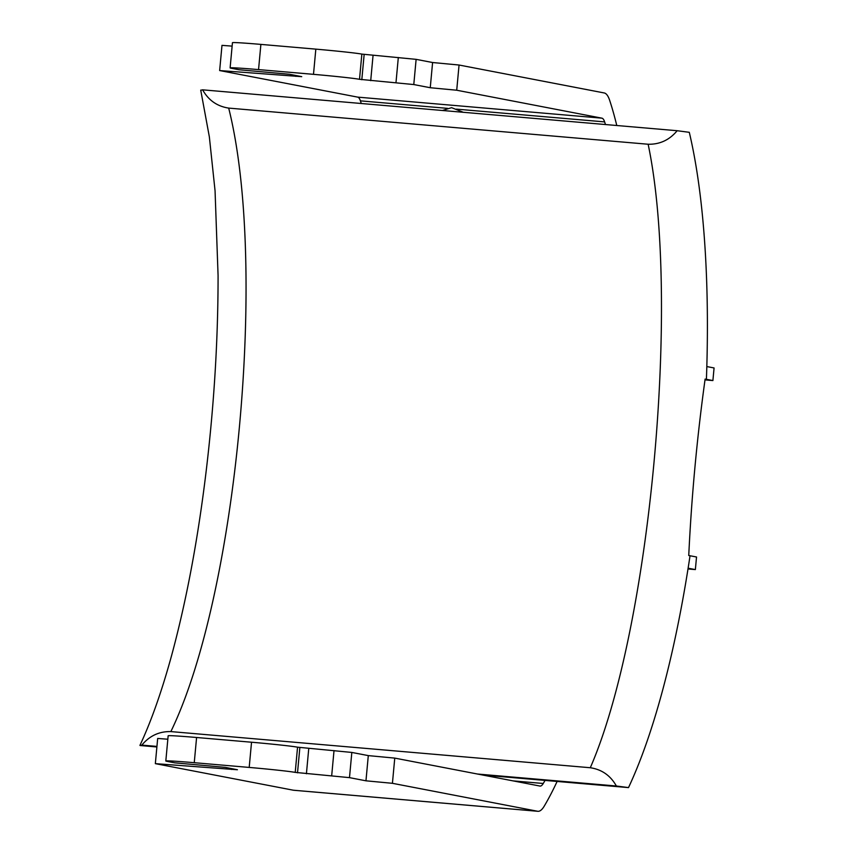 <?xml version="1.0" encoding="UTF-8"?>
<svg xmlns="http://www.w3.org/2000/svg" width="854" height="854" viewBox="0 0 854 854"><rect width="100%" height="100%" fill="white"/><g stroke="black" fill="none" stroke-linecap="round" stroke-linejoin="round"><path stroke-width="1.28" d="M545.044 780.407A379.795 95.093 -85.1 0 1 543.261 783.481A25.321 6.341 -85.1 0 1 540.102 786.075A25.321 6.341 -85.1 0 1 539.941 786.054L394.761 758.106L368.298 755.609L351.827 752.438L297.555 747.186A37.982 0.961 -174.7 0 0 251.535 742.222L196.591 737.493A37.982 0.961 -174.7 0 0 168.153 735.785L165.815 760.989A37.982 0.961 -174.7 0 0 167 761.341L174.824 762.846L225.232 767.362L237.433 769.753L155.343 763.647L157.68 738.443L167.832 739.222M463.295 112.29L451.595 107.668L442.383 110.486M361.253 103.494A379.795 95.093 94.9 0 0 360.409 100.857A25.321 6.341 94.9 0 0 357.666 97.121L219.649 70.562L221.987 45.358L232.128 46.127M605.486 124.545A379.795 95.093 94.9 0 0 604.632 121.898A25.321 6.341 94.9 0 0 601.899 118.162L456.719 90.225L430.256 87.727L413.784 84.557L359.513 79.305A37.982 0.961 -174.7 0 0 313.493 74.341L258.548 69.601A37.982 0.961 -174.7 0 0 230.11 67.904A37.982 0.961 -174.7 0 0 231.295 68.256L239.12 69.761L289.527 74.266L301.729 76.657L219.649 70.562M557.118 781.442A405.116 101.434 -85.1 0 1 544.244 806.123A50.642 12.682 -85.1 0 1 537.924 811.3A50.642 12.682 -85.1 0 1 537.604 811.257L392.424 783.31L365.96 780.812L349.489 777.642L295.217 772.39A37.982 0.961 -174.7 0 0 249.197 767.426L251.535 742.222M294.032 790.27A50.642 12.682 -85.1 0 1 293.701 790.26A50.642 12.682 -85.1 0 1 293.37 790.217L155.343 763.647M616.78 125.517A405.116 101.434 94.9 0 0 609.703 100.43A50.642 12.682 94.9 0 0 604.237 92.958L459.057 65.021L456.719 90.225M459.057 65.021L432.594 62.523L430.256 87.727M432.594 62.523L416.122 59.353L361.85 54.101A37.982 0.961 -174.7 0 0 315.831 49.137L313.493 74.341M230.11 67.904L232.448 42.7A37.982 0.961 -174.7 0 1 260.886 44.397L315.831 49.137M249.197 767.426L194.253 762.697A37.982 0.961 -174.7 0 0 165.815 760.989M365.96 780.812L368.298 755.609M392.424 783.31L394.761 758.106M482.702 775.037L628.501 787.601A405.116 101.434 94.9 0 0 688.121 568.188L695.359 569.586L687.993 568.967M628.501 787.601L616.364 786C610.514 775.56 601.824 769.475 590.295 767.735L170.853 731.59C159.228 731.312 149.546 735.828 141.828 745.115L140.045 745.51L156.89 746.962M705.02 379.891L712.898 380.564L706.407 379.315A405.116 101.434 94.9 0 0 706.824 366.569A405.116 101.434 94.9 0 0 689.295 132.317L677.158 130.715C669.472 139.992 659.8 144.497 648.143 144.241L228.691 108.095C267.964 264.516 237.177 595.11 170.853 731.59M706.407 379.315L705.116 379.091C697.013 437.675 691.548 496.484 688.751 555.516L696.533 556.989L695.359 569.586M712.898 380.564L714.072 367.957L706.824 366.569M200.839 90.225L202.622 89.83L677.158 130.715M202.622 89.83C208.472 100.27 217.162 106.355 228.691 108.095M616.364 786L477.525 774.034M156.944 746.417L141.828 745.115M590.295 767.735C650.129 630.69 680.905 300.085 648.143 144.241M200.722 90.118L209.358 136.907L215.059 190.784L218.08 275.596C218.09 339.465 214.119 404.582 206.188 470.938C197.968 539.333 186.364 601.131 171.376 656.342C161.598 691.825 151.115 721.502 139.939 745.361L140.045 745.51M690.043 555.73A405.116 101.434 -85.1 0 1 688.121 568.188M513.094 780.887L543.261 783.481M360.409 100.857L447.56 108.362M357.666 97.121L601.899 118.162M456.42 109.131L604.632 121.898M293.37 790.217L537.604 811.257M416.122 59.353L413.784 84.557M398.316 57.496L395.978 82.699M373.049 55.467L370.711 80.671M364.146 54.539L361.808 79.742M361.85 54.101L359.513 79.305M260.886 44.397L258.548 69.601M295.954 75.504L295.868 76.39M231.573 769.475L231.658 768.6M194.253 762.697L196.591 737.493M295.217 772.39L297.555 747.186M297.512 772.827L299.85 747.634M306.415 773.767L308.753 748.563M331.683 775.784L334.021 750.581M349.489 777.642L351.827 752.438M293.701 790.26L537.924 811.3"/></g></svg>
